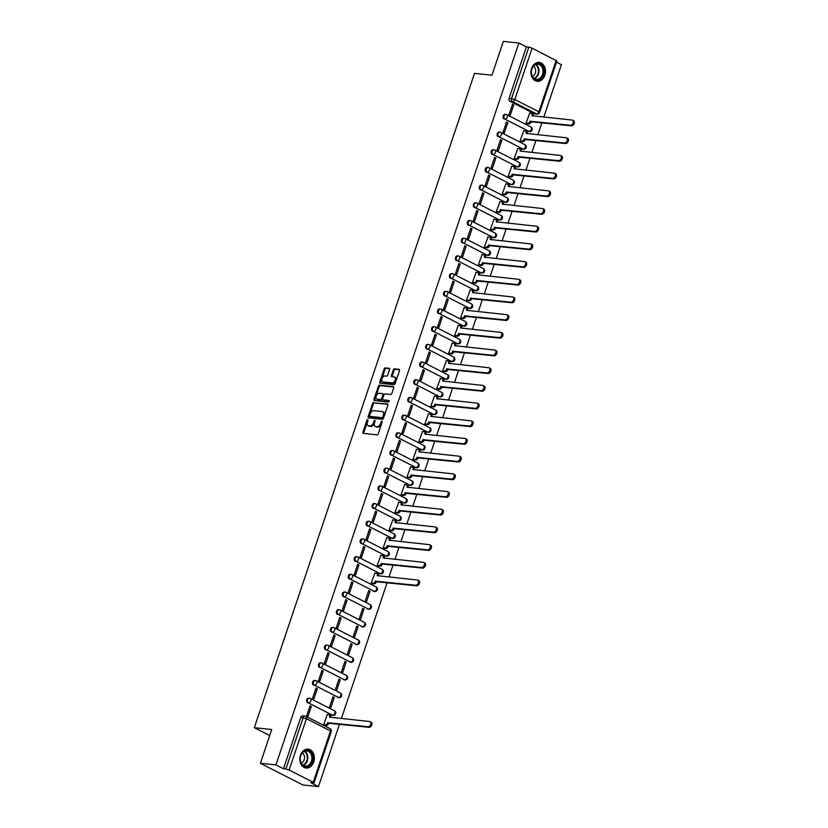 <?xml version="1.0" encoding="UTF-8"?>
<svg xmlns="http://www.w3.org/2000/svg" width="828" height="828" viewBox="0 0 828 828"><rect width="100%" height="100%" fill="white"/><g stroke="black" fill="none" stroke-linecap="round" stroke-linejoin="round"><path stroke-width="1.24" d="M367.673 419.651A0.838 0.517 -63 0 0 366.876 420.365L362.892 432.195A1.19 0.745 -63 0 0 363.285 433.386L377.092 434.835A1.19 0.745 -63 0 0 378.241 433.8L382.215 421.98A0.838 0.517 -63 0 0 381.149 421.866L380.632 423.398A3.819 2.37 -63 0 1 376.978 426.699L375.829 426.575A3.819 2.37 -63 0 1 375.291 426.42A3.819 2.37 -63 0 1 374.566 422.756L375.084 421.224A0.838 0.517 -63 0 0 374.008 421.121L373.49 422.642A3.819 2.37 -63 0 1 369.837 425.954L368.688 425.83A3.819 2.37 -63 0 1 368.149 425.675A3.819 2.37 -63 0 1 367.435 422.011L367.953 420.479A0.838 0.517 -63 0 0 367.673 419.651M367.984 420.355A0.838 0.517 -63 0 0 367.725 420.8L363.74 432.63A1.19 0.745 -63 0 0 363.699 433.437M382.257 421.845A0.838 0.517 -63 0 0 381.998 422.301L381.48 423.832L380.632 423.398M375.115 421.1A0.838 0.517 -63 0 0 374.856 421.545L374.349 423.077L373.49 422.642M528.181 131.331A2.432 1.853 96 0 0 528.699 131.476L529.558 131.569A2.432 1.853 -84 0 1 529.051 131.414L504.966 119.149A2.432 1.853 -84 0 1 503.941 116.344A2.432 1.853 -84 0 1 505.98 114.461A2.432 1.853 -84 0 1 506.498 114.616A2.432 1.511 117 0 1 506.839 114.709A2.432 1.511 117 0 1 507.295 117.048A2.432 1.511 117 0 1 504.966 119.149L529.051 131.414A2.432 1.511 -63 0 0 531.369 129.313A2.432 1.511 117 0 0 530.914 126.984A2.432 1.511 117 0 0 530.572 126.881M522.23 149.019A2.432 1.853 96 0 0 522.737 149.175L523.606 149.257A2.432 1.853 -84 0 1 523.089 149.102L499.015 136.837A2.432 1.853 -84 0 1 497.98 134.032A2.432 1.853 -84 0 1 500.029 132.149A2.432 1.853 -84 0 1 500.536 132.304A2.432 1.511 117 0 1 500.878 132.408A2.432 1.511 117 0 1 501.344 134.736A2.432 1.511 117 0 1 499.015 136.837L523.089 149.102A2.432 1.511 -63 0 0 525.418 147.001A2.432 1.511 117 0 0 524.962 144.672A2.432 1.511 117 0 0 524.621 144.569M516.279 166.707A2.432 1.853 96 0 0 516.786 166.863L517.645 166.946A2.432 1.853 -84 0 1 517.138 166.801L493.064 154.525A2.432 1.853 -84 0 1 492.029 151.721A2.432 1.853 -84 0 1 494.078 149.837A2.432 1.853 -84 0 1 494.585 149.992A2.432 1.511 117 0 1 494.927 150.096A2.432 1.511 117 0 1 495.382 152.424A2.432 1.511 117 0 1 493.064 154.525L517.138 166.801A2.432 1.511 -63 0 0 519.466 164.689A2.432 1.511 117 0 0 519.011 162.36A2.432 1.511 117 0 0 518.67 162.257M510.327 184.396A2.432 1.853 96 0 0 510.835 184.551L511.694 184.644A2.432 1.853 -84 0 1 511.186 184.489L487.102 172.224A2.432 1.853 -84 0 1 486.077 169.419A2.432 1.853 -84 0 1 488.127 167.535A2.432 1.853 -84 0 1 488.634 167.68A2.432 1.511 117 0 1 488.975 167.784A2.432 1.511 117 0 1 489.431 170.113A2.432 1.511 117 0 1 487.102 172.224L511.186 184.489A2.432 1.511 -63 0 0 513.515 182.388A2.432 1.511 117 0 0 513.049 180.049A2.432 1.511 117 0 0 512.708 179.955M504.376 202.084A2.432 1.853 96 0 0 504.883 202.239L505.742 202.332A2.432 1.853 -84 0 1 505.235 202.177L481.151 189.912A2.432 1.853 -84 0 1 480.126 187.107A2.432 1.853 -84 0 1 482.165 185.224A2.432 1.853 -84 0 1 482.683 185.379A2.432 1.511 117 0 1 483.024 185.472A2.432 1.511 117 0 1 483.48 187.801A2.432 1.511 117 0 1 481.151 189.912L505.235 202.177A2.432 1.511 -63 0 0 507.554 200.076A2.432 1.511 117 0 0 507.098 197.737A2.432 1.511 117 0 0 506.757 197.644M498.415 219.782A2.432 1.853 96 0 0 498.932 219.927L499.791 220.02A2.432 1.853 -84 0 1 499.274 219.865L475.2 207.6A2.432 1.853 -84 0 1 474.175 204.795A2.432 1.853 -84 0 1 476.214 202.912A2.432 1.853 -84 0 1 476.731 203.067A2.432 1.511 117 0 1 477.073 203.16A2.432 1.511 117 0 1 477.528 205.499A2.432 1.511 117 0 1 475.2 207.6L499.274 219.865A2.432 1.511 -63 0 0 501.602 217.764A2.432 1.511 117 0 0 501.147 215.435A2.432 1.511 117 0 0 500.805 215.332M492.463 237.47A2.432 1.853 96 0 0 492.97 237.626L493.84 237.708A2.432 1.853 -84 0 1 493.322 237.553L469.248 225.288A2.432 1.853 -84 0 1 468.213 222.484A2.432 1.853 -84 0 1 470.263 220.6A2.432 1.853 -84 0 1 470.77 220.755A2.432 1.511 117 0 1 471.111 220.859A2.432 1.511 117 0 1 471.577 223.187A2.432 1.511 117 0 1 469.248 225.288L493.322 237.553A2.432 1.511 -63 0 0 495.651 235.452A2.432 1.511 117 0 0 495.196 233.123A2.432 1.511 117 0 0 494.854 233.02M486.512 255.159A2.432 1.853 96 0 0 487.019 255.314L487.878 255.397A2.432 1.853 -84 0 1 487.371 255.252L463.297 242.977A2.432 1.853 -84 0 1 462.262 240.172A2.432 1.853 -84 0 1 464.311 238.288A2.432 1.853 -84 0 1 464.818 238.443A2.432 1.511 117 0 1 465.16 238.547A2.432 1.511 117 0 1 465.615 240.876A2.432 1.511 117 0 1 463.297 242.977L487.371 255.252A2.432 1.511 -63 0 0 489.7 253.14A2.432 1.511 117 0 0 489.244 250.812A2.432 1.511 117 0 0 488.903 250.708M480.561 272.847A2.432 1.853 96 0 0 481.068 273.002L481.927 273.095A2.432 1.853 -84 0 1 481.42 272.94L457.335 260.675A2.432 1.853 -84 0 1 456.311 257.87A2.432 1.853 -84 0 1 458.36 255.987A2.432 1.853 -84 0 1 458.867 256.131A2.432 1.511 117 0 1 459.209 256.235A2.432 1.511 117 0 1 459.664 258.564A2.432 1.511 117 0 1 457.335 260.675L481.42 272.94A2.432 1.511 -63 0 0 483.749 270.839A2.432 1.511 117 0 0 483.283 268.5A2.432 1.511 117 0 0 482.941 268.407M474.61 290.535A2.432 1.853 96 0 0 475.117 290.69L475.976 290.783A2.432 1.853 -84 0 1 475.469 290.628L451.384 278.363A2.432 1.853 -84 0 1 450.36 275.558A2.432 1.853 -84 0 1 452.399 273.675A2.432 1.853 -84 0 1 452.916 273.83A2.432 1.511 117 0 1 453.258 273.923A2.432 1.511 117 0 1 453.713 276.252A2.432 1.511 117 0 1 451.384 278.363L475.469 290.628A2.432 1.511 -63 0 0 477.787 288.527A2.432 1.511 117 0 0 477.332 286.188A2.432 1.511 117 0 0 476.99 286.095M468.648 308.233A2.432 1.853 96 0 0 469.165 308.378L470.025 308.471A2.432 1.853 -84 0 1 469.507 308.316L445.433 296.051A2.432 1.853 -84 0 1 444.408 293.247A2.432 1.853 -84 0 1 446.447 291.363A2.432 1.853 -84 0 1 446.954 291.518A2.432 1.511 117 0 1 447.296 291.611A2.432 1.511 117 0 1 447.762 293.95A2.432 1.511 117 0 1 445.433 296.051L469.507 308.316A2.432 1.511 -63 0 0 471.836 306.215A2.432 1.511 117 0 0 471.38 303.886A2.432 1.511 117 0 0 471.039 303.783M462.697 325.921A2.432 1.853 96 0 0 463.204 326.077L464.063 326.16A2.432 1.853 -84 0 1 463.556 326.015L439.482 313.74A2.432 1.853 -84 0 1 438.447 310.935A2.432 1.853 -84 0 1 440.496 309.051A2.432 1.853 -84 0 1 441.003 309.206A2.432 1.511 117 0 1 441.345 309.31A2.432 1.511 117 0 1 441.81 311.639A2.432 1.511 117 0 1 439.482 313.74L463.556 326.015A2.432 1.511 -63 0 0 465.885 323.903A2.432 1.511 117 0 0 465.429 321.574A2.432 1.511 117 0 0 465.088 321.471M456.745 343.61A2.432 1.853 96 0 0 457.253 343.765L458.112 343.848A2.432 1.853 -84 0 1 457.605 343.703L433.53 331.428A2.432 1.853 -84 0 1 432.495 328.633A2.432 1.853 -84 0 1 434.545 326.739A2.432 1.853 -84 0 1 435.052 326.894A2.432 1.511 117 0 1 435.393 326.998A2.432 1.511 117 0 1 435.849 329.327A2.432 1.511 117 0 1 433.53 331.428L457.605 343.703A2.432 1.511 -63 0 0 459.933 341.591A2.432 1.511 117 0 0 459.468 339.263A2.432 1.511 117 0 0 459.126 339.159M450.794 361.298A2.432 1.853 96 0 0 451.301 361.453L452.16 361.546A2.432 1.853 -84 0 1 451.653 361.391L427.569 349.126A2.432 1.853 -84 0 1 426.544 346.321A2.432 1.853 -84 0 1 428.594 344.438A2.432 1.853 -84 0 1 429.101 344.583A2.432 1.511 117 0 1 429.442 344.686A2.432 1.511 117 0 1 429.898 347.015A2.432 1.511 117 0 1 427.569 349.126L451.653 361.391A2.432 1.511 -63 0 0 453.982 359.29A2.432 1.511 117 0 0 453.516 356.951A2.432 1.511 117 0 0 453.175 356.858M444.833 378.986A2.432 1.853 96 0 0 445.35 379.141L446.209 379.234A2.432 1.853 -84 0 1 445.702 379.079L421.618 366.814A2.432 1.853 -84 0 1 420.593 364.009A2.432 1.853 -84 0 1 422.632 362.126A2.432 1.853 -84 0 1 423.149 362.281A2.432 1.511 117 0 1 423.491 362.374A2.432 1.511 117 0 1 423.946 364.703A2.432 1.511 117 0 1 421.618 366.814L445.702 379.079A2.432 1.511 -63 0 0 448.02 376.978A2.432 1.511 117 0 0 447.565 374.639A2.432 1.511 117 0 0 447.224 374.546M438.881 396.684A2.432 1.853 96 0 0 439.399 396.829L440.258 396.922A2.432 1.853 -84 0 1 439.74 396.767L415.666 384.502A2.432 1.853 -84 0 1 414.631 381.698A2.432 1.853 -84 0 1 416.681 379.814A2.432 1.853 -84 0 1 417.188 379.969A2.432 1.511 117 0 1 417.529 380.062A2.432 1.511 117 0 1 417.995 382.401A2.432 1.511 117 0 1 415.666 384.502L439.74 396.767A2.432 1.511 -63 0 0 442.069 394.666A2.432 1.511 117 0 0 441.614 392.337A2.432 1.511 117 0 0 441.272 392.234M432.93 414.373A2.432 1.853 96 0 0 433.437 414.528L434.296 414.611A2.432 1.853 -84 0 1 433.789 414.466L409.715 402.191A2.432 1.853 -84 0 1 408.68 399.386A2.432 1.853 -84 0 1 410.729 397.502A2.432 1.853 -84 0 1 411.237 397.657A2.432 1.511 117 0 1 411.578 397.761A2.432 1.511 117 0 1 412.044 400.09A2.432 1.511 117 0 1 409.715 402.191L433.789 414.466A2.432 1.511 -63 0 0 436.118 412.354A2.432 1.511 117 0 0 435.663 410.026A2.432 1.511 117 0 0 435.321 409.922M426.979 432.061A2.432 1.853 96 0 0 427.486 432.216L428.345 432.299A2.432 1.853 -84 0 1 427.838 432.154L403.764 419.879A2.432 1.853 -84 0 1 402.729 417.084A2.432 1.853 -84 0 1 404.778 415.19A2.432 1.853 -84 0 1 405.285 415.345A2.432 1.511 117 0 1 405.627 415.449A2.432 1.511 117 0 1 406.082 417.778A2.432 1.511 117 0 1 403.764 419.879L427.838 432.154A2.432 1.511 -63 0 0 430.167 430.042A2.432 1.511 117 0 0 429.701 427.714A2.432 1.511 117 0 0 429.359 427.61M421.028 449.749A2.432 1.853 96 0 0 421.535 449.904L422.394 449.997A2.432 1.853 -84 0 1 421.887 449.842L397.802 437.577A2.432 1.853 -84 0 1 396.778 434.772A2.432 1.853 -84 0 1 398.827 432.889A2.432 1.853 -84 0 1 399.334 433.034A2.432 1.511 117 0 1 399.676 433.137A2.432 1.511 117 0 1 400.131 435.466A2.432 1.511 117 0 1 397.802 437.577L421.887 449.842A2.432 1.511 -63 0 0 424.215 447.741A2.432 1.511 117 0 0 423.75 445.402A2.432 1.511 117 0 0 423.408 445.309M415.066 467.437A2.432 1.853 96 0 0 415.584 467.592L416.443 467.685A2.432 1.853 -84 0 1 415.935 467.53L391.851 455.265A2.432 1.853 -84 0 1 390.826 452.461A2.432 1.853 -84 0 1 392.865 450.577A2.432 1.853 -84 0 1 393.383 450.732A2.432 1.511 117 0 1 393.724 450.825A2.432 1.511 117 0 1 394.18 453.154A2.432 1.511 117 0 1 391.851 455.265L415.935 467.53A2.432 1.511 -63 0 0 418.254 465.429A2.432 1.511 117 0 0 417.798 463.09A2.432 1.511 117 0 0 417.457 462.997M409.115 485.136A2.432 1.853 96 0 0 409.632 485.28L410.491 485.374A2.432 1.853 -84 0 1 409.974 485.218L385.9 472.954A2.432 1.853 -84 0 1 384.865 470.149A2.432 1.853 -84 0 1 386.914 468.265A2.432 1.853 -84 0 1 387.421 468.42A2.432 1.511 117 0 1 387.763 468.513A2.432 1.511 117 0 1 388.228 470.853A2.432 1.511 117 0 1 385.9 472.954L409.974 485.218A2.432 1.511 -63 0 0 412.303 483.117A2.432 1.511 117 0 0 411.847 480.789A2.432 1.511 117 0 0 411.506 480.685M403.164 502.824A2.432 1.853 96 0 0 403.671 502.979L404.53 503.062A2.432 1.853 -84 0 1 404.023 502.917L379.948 490.642A2.432 1.853 -84 0 1 378.913 487.837A2.432 1.853 -84 0 1 380.963 485.953A2.432 1.853 -84 0 1 381.47 486.108A2.432 1.511 117 0 1 381.811 486.212A2.432 1.511 117 0 1 382.267 488.541A2.432 1.511 117 0 1 379.948 490.642L404.023 502.917A2.432 1.511 -63 0 0 406.351 500.805A2.432 1.511 117 0 0 405.896 498.477A2.432 1.511 117 0 0 405.554 498.373M397.212 520.512A2.432 1.853 96 0 0 397.719 520.667L398.579 520.75A2.432 1.853 -84 0 1 398.071 520.605L373.987 508.33A2.432 1.853 -84 0 1 372.962 505.535A2.432 1.853 -84 0 1 375.012 503.641A2.432 1.853 -84 0 1 375.519 503.797A2.432 1.511 117 0 1 375.86 503.9A2.432 1.511 117 0 1 376.316 506.229A2.432 1.511 117 0 1 373.987 508.33L398.071 520.605A2.432 1.511 -63 0 0 400.4 518.494A2.432 1.511 117 0 0 399.934 516.165A2.432 1.511 117 0 0 399.593 516.061M391.261 538.2A2.432 1.853 96 0 0 391.768 538.355L392.627 538.448A2.432 1.853 -84 0 1 392.12 538.293L368.036 526.028A2.432 1.853 -84 0 1 367.011 523.224A2.432 1.853 -84 0 1 369.05 521.34A2.432 1.853 -84 0 1 369.567 521.485A2.432 1.511 117 0 1 369.909 521.588A2.432 1.511 117 0 1 370.364 523.917A2.432 1.511 117 0 1 368.036 526.028L392.12 538.293A2.432 1.511 -63 0 0 394.438 536.192A2.432 1.511 117 0 0 393.983 533.853A2.432 1.511 117 0 0 393.642 533.76M385.299 555.888A2.432 1.853 96 0 0 385.817 556.043L386.676 556.137A2.432 1.853 -84 0 1 386.159 555.981L362.084 543.717A2.432 1.853 -84 0 1 361.06 540.912A2.432 1.853 -84 0 1 363.099 539.028A2.432 1.853 -84 0 1 363.616 539.183A2.432 1.511 117 0 1 363.958 539.276A2.432 1.511 117 0 1 364.413 541.605A2.432 1.511 117 0 1 362.084 543.717L386.159 555.981A2.432 1.511 -63 0 0 388.487 553.88A2.432 1.511 117 0 0 388.032 551.541A2.432 1.511 117 0 0 387.69 551.448M379.348 573.587A2.432 1.853 96 0 0 379.855 573.732L380.725 573.825A2.432 1.853 -84 0 1 380.207 573.669L356.133 561.405A2.432 1.853 -84 0 1 355.098 558.6A2.432 1.853 -84 0 1 357.147 556.716A2.432 1.853 -84 0 1 357.655 556.871A2.432 1.511 117 0 1 357.996 556.965A2.432 1.511 117 0 1 358.462 559.304A2.432 1.511 117 0 1 356.133 561.405L380.207 573.669A2.432 1.511 -63 0 0 382.536 571.568A2.432 1.511 117 0 0 382.081 569.24A2.432 1.511 117 0 0 381.739 569.136M373.397 591.275A2.432 1.853 96 0 0 373.904 591.43L374.763 591.513A2.432 1.853 -84 0 1 374.256 591.368L350.182 579.093A2.432 1.853 -84 0 1 349.147 576.288A2.432 1.853 -84 0 1 351.196 574.404A2.432 1.853 -84 0 1 351.703 574.56A2.432 1.511 117 0 1 352.045 574.663A2.432 1.511 117 0 1 352.5 576.992A2.432 1.511 117 0 1 350.182 579.093L374.256 591.368A2.432 1.511 -63 0 0 376.585 589.257A2.432 1.511 117 0 0 376.129 586.928A2.432 1.511 117 0 0 375.788 586.824M367.446 608.963A2.432 1.853 96 0 0 367.953 609.118L368.812 609.201A2.432 1.853 -84 0 1 368.305 609.056L344.22 596.781A2.432 1.853 -84 0 1 343.196 593.986A2.432 1.853 -84 0 1 345.245 592.092A2.432 1.853 -84 0 1 345.752 592.248A2.432 1.511 117 0 1 346.094 592.351A2.432 1.511 117 0 1 346.549 594.68A2.432 1.511 117 0 1 344.22 596.781L368.305 609.056A2.432 1.511 -63 0 0 370.633 606.945A2.432 1.511 117 0 0 370.168 604.616A2.432 1.511 117 0 0 369.826 604.512M361.494 626.651A2.432 1.853 96 0 0 362.002 626.806L362.861 626.899A2.432 1.853 -84 0 1 362.353 626.744L338.269 614.48A2.432 1.853 -84 0 1 337.244 611.675A2.432 1.853 -84 0 1 339.283 609.791A2.432 1.853 -84 0 1 339.801 609.936A2.432 1.511 117 0 1 340.142 610.039A2.432 1.511 117 0 1 340.598 612.368A2.432 1.511 117 0 1 338.269 614.48L362.353 626.744A2.432 1.511 -63 0 0 364.672 624.643A2.432 1.511 117 0 0 364.216 622.304A2.432 1.511 117 0 0 363.875 622.211M355.533 644.339A2.432 1.853 96 0 0 356.05 644.495L356.909 644.588A2.432 1.853 -84 0 1 356.392 644.432L332.318 632.168A2.432 1.853 -84 0 1 331.293 629.363A2.432 1.853 -84 0 1 333.332 627.479A2.432 1.853 -84 0 1 333.85 627.634A2.432 1.511 117 0 1 334.181 627.727A2.432 1.511 117 0 1 334.647 630.056A2.432 1.511 117 0 1 332.318 632.168L356.392 644.432A2.432 1.511 -63 0 0 358.721 642.331A2.432 1.511 117 0 0 358.265 639.992A2.432 1.511 117 0 0 357.924 639.899M349.582 662.038A2.432 1.853 96 0 0 350.089 662.183L350.948 662.276A2.432 1.853 -84 0 1 350.441 662.121L326.367 649.856A2.432 1.853 -84 0 1 325.332 647.051A2.432 1.853 -84 0 1 327.381 645.167A2.432 1.853 -84 0 1 327.888 645.322A2.432 1.511 117 0 1 328.23 645.416A2.432 1.511 117 0 1 328.695 647.755A2.432 1.511 117 0 1 326.367 649.856L350.441 662.121A2.432 1.511 -63 0 0 352.769 660.019A2.432 1.511 117 0 0 352.314 657.691A2.432 1.511 117 0 0 351.972 657.587M343.63 679.726A2.432 1.853 96 0 0 344.137 679.881L344.997 679.964A2.432 1.853 -84 0 1 344.489 679.819L320.415 667.544A2.432 1.853 -84 0 1 319.38 664.739A2.432 1.853 -84 0 1 321.43 662.855A2.432 1.853 -84 0 1 321.937 663.011A2.432 1.511 117 0 1 322.278 663.114A2.432 1.511 117 0 1 322.734 665.443A2.432 1.511 117 0 1 320.415 667.544L344.489 679.819A2.432 1.511 -63 0 0 346.818 677.708A2.432 1.511 117 0 0 346.352 675.379A2.432 1.511 117 0 0 346.011 675.275M337.679 697.414A2.432 1.853 96 0 0 338.186 697.569L339.045 697.652A2.432 1.853 -84 0 1 338.538 697.507L314.454 685.232A2.432 1.853 -84 0 1 313.429 682.438A2.432 1.853 -84 0 1 315.478 680.544A2.432 1.853 -84 0 1 315.986 680.699A2.432 1.511 117 0 1 316.327 680.802A2.432 1.511 117 0 1 316.782 683.131A2.432 1.511 117 0 1 314.454 685.232L338.538 697.507A2.432 1.511 -63 0 0 340.867 695.396A2.432 1.511 117 0 0 340.401 693.067A2.432 1.511 117 0 0 340.06 692.964M331.728 715.102A2.432 1.853 96 0 0 332.235 715.257L333.094 715.351A2.432 1.853 -84 0 1 332.587 715.195L308.502 702.931A2.432 1.853 -84 0 1 307.478 700.126A2.432 1.853 -84 0 1 309.517 698.242A2.432 1.853 -84 0 1 310.034 698.387A2.432 1.511 117 0 1 310.376 698.49A2.432 1.511 117 0 1 310.831 700.819A2.432 1.511 117 0 1 308.502 702.931L332.587 715.195A2.432 1.511 -63 0 0 334.905 713.094A2.432 1.511 117 0 0 334.45 710.755A2.432 1.511 117 0 0 334.108 710.662M300.471 755.219A9.491 7.245 96 0 0 306.122 768.042A9.491 7.245 96 0 0 313.74 761.988A9.491 7.245 96 0 0 308.099 749.164A9.491 7.245 96 0 0 300.471 755.219M531.586 68.476A9.491 7.245 96 0 0 537.237 81.299A9.491 7.245 96 0 0 544.855 75.245A9.491 7.245 96 0 0 539.214 62.421A9.491 7.245 96 0 0 531.586 68.476M389.595 369.485A1.19 0.745 -63 0 0 389.201 368.294L385.33 367.88A1.19 0.745 -63 0 0 384.192 368.915L379.773 382.05A1.19 0.745 -63 0 0 380.166 383.25L393.973 384.689A1.19 0.745 -63 0 0 395.111 383.654L399.531 370.52A1.19 0.745 -63 0 0 399.137 369.329L394.459 368.843A1.19 0.745 -63 0 0 393.321 369.878L391.427 375.498A1.19 0.745 -63 0 0 391.82 376.688L394.138 376.926A3.198 1.977 -63 0 1 394.594 377.061A3.198 1.977 -63 0 1 395.059 380.466A3.198 1.977 -63 0 1 392.141 382.888L383.043 381.936A3.198 1.977 -63 0 1 382.598 381.801A3.198 1.977 -63 0 1 382.122 378.396A3.198 1.977 -63 0 1 385.051 375.974L386.562 376.14A1.19 0.745 -63 0 0 387.711 375.105L389.595 369.485M289.148 770.05L313.232 782.315L313.978 782.926L310.945 782.76L318.48 786.6L302.924 784.975L260.375 763.302L271.75 729.509L254.32 727.677L474.516 73.371L491.956 75.193L503.32 41.4L518.877 43.025L275.931 764.927L283.466 768.757L285.888 769.015L303.172 717.648A2.432 1.853 -84 0 1 305.128 716.096A2.432 1.853 -84 0 1 305.635 716.241A2.432 1.511 -63 0 1 305.977 716.344A2.432 2.432 0 0 0 305.128 716.096L302.706 715.837A2.432 1.853 -84 0 0 300.75 717.39L306.443 718.673L289.148 770.05L285.888 769.015M260.375 763.302L275.931 764.927M373.676 402.501A1.19 0.745 -63 0 0 372.538 403.536L368.118 416.67A1.19 0.745 -63 0 0 368.512 417.861L382.319 419.31A1.19 0.745 -63 0 0 383.467 418.275L387.887 405.14A1.19 0.745 -63 0 0 387.494 403.95L374.535 402.936A1.19 0.745 -63 0 0 373.387 403.971L368.967 417.105A1.19 0.745 -63 0 0 368.926 417.902M373.945 399.365L378.365 386.231A1.19 0.745 -63 0 1 379.503 385.196L393.321 386.635A1.19 0.745 -63 0 1 393.714 387.835L391.82 393.455A1.19 0.745 -63 0 1 390.671 394.49L385.072 393.9A1.19 0.745 -63 0 0 383.933 394.935L382.681 398.661A1.19 0.745 -63 0 0 383.074 399.852L388.901 400.462A0.838 0.517 -63 0 1 388.373 402.025L374.339 400.555A1.19 0.745 -63 0 1 373.945 399.365L374.794 399.789L379.214 386.655L378.365 386.231M534.143 113.633L536.565 113.891A2.432 1.853 -84 0 0 537.072 114.047L534.65 113.788A2.432 1.853 -84 0 1 534.143 113.633L510.058 101.368L512.48 101.627A2.432 1.853 -84 0 1 511.549 98.491L528.833 47.113L532.093 48.148L556.923 61.034L539.628 112.401L538.893 111.79L556.178 60.413M318.48 786.6L339.47 724.221M341.374 718.569L387.1 582.695M388.994 577.044L393.052 565.006M394.956 559.355L399.003 547.318M400.907 541.667L404.954 529.63M406.858 523.979L410.916 511.932M412.81 506.291L416.867 494.244M418.761 488.592L422.818 476.555M424.723 470.904L428.769 458.867M430.674 453.216L434.721 441.179M436.625 435.528L440.682 423.481M442.576 417.84L446.634 405.792M448.528 400.141L452.585 388.104M454.489 382.453L458.536 370.416M460.44 364.765L464.487 352.728M466.392 347.077L470.449 335.029M472.343 329.389L476.4 317.341M478.305 311.69L482.351 299.653M484.256 294.002L488.303 281.965M490.207 276.314L494.254 264.277M496.158 258.626L500.215 246.578M502.11 240.938L506.167 228.89M508.071 223.239L512.118 211.202M514.022 205.551L518.069 193.514M519.974 187.863L524.031 175.826M525.925 170.175L529.982 158.127M531.876 152.487L535.933 140.439M537.838 134.788L541.885 122.751M543.789 117.1L561.425 64.698L556.519 62.203M518.877 43.025L526.411 46.865L528.833 47.113M327.288 714.574L323.624 724.666L324.928 725.225M311.318 706.439L310.045 705.787L306.608 715.992L307.881 716.644L311.318 706.439L309.869 706.284M317.269 688.741L315.996 688.099L312.56 698.304L313.833 698.946L317.269 688.741L315.83 688.596M334.284 697.414L333.011 696.762L329.575 706.967L330.848 707.619L334.284 697.414L332.846 697.259M323.22 671.053L321.947 670.401L318.511 680.606L319.794 681.258L323.22 671.053L321.781 670.908M340.236 679.726L338.962 679.074L335.526 689.279L336.81 689.931L340.236 679.726L338.797 679.571M329.182 653.364L327.898 652.712L324.462 662.917L325.746 663.57L329.182 653.364L327.733 653.209M346.197 662.038L344.914 661.386L341.488 671.591L342.761 672.243L346.197 662.038L344.748 661.882M335.133 635.676L333.85 635.024L330.424 645.229L331.697 645.881L335.133 635.676L333.684 635.521M352.148 644.339L350.875 643.698L347.439 653.903L348.712 654.555L352.148 644.339L350.699 644.194M341.084 617.988L339.811 617.336L336.375 627.541L337.648 628.193L341.084 617.988L339.635 617.833M358.1 626.651L356.827 625.999L353.39 636.215L354.663 636.856L358.1 626.651L356.661 626.506M347.036 600.29L345.762 599.648L342.326 609.853L343.599 610.495L347.036 600.29L345.597 600.145M364.051 608.963L362.778 608.311L359.342 618.516L360.615 619.168L364.051 608.963L362.612 608.808M352.987 582.601L351.714 581.949L348.277 592.155L349.561 592.807L352.987 582.601L351.548 582.457M370.012 591.275L368.729 590.623L365.293 600.828L366.576 601.48L370.012 591.275L368.563 591.12M358.948 564.913L357.665 564.261L354.229 574.466L355.512 575.118L358.948 564.913L357.499 564.758M374.918 573.048L371.254 583.14L372.559 583.699M364.9 547.225L363.627 546.573L360.19 556.778L361.463 557.43L364.9 547.225L363.451 547.07M380.87 555.36L377.206 565.452L378.51 566.01M370.851 529.537L369.578 528.885L366.142 539.09L367.415 539.742L370.851 529.537L369.412 529.382M386.821 537.672L383.157 547.753L384.461 548.322M376.802 511.839L375.529 511.197L372.093 521.402L373.366 522.044L376.802 511.839L375.363 511.694M392.772 519.984L389.108 530.065L390.412 530.624M382.753 494.15L381.48 493.498L378.044 503.703L379.327 504.355L382.753 494.15L381.315 494.005M398.734 502.285L395.059 512.377L396.374 512.936M388.715 476.462L387.432 475.81L384.006 486.015L385.279 486.667L388.715 476.462L387.266 476.307M404.685 484.597L401.021 494.689L402.325 495.247M394.666 458.774L393.393 458.122L389.957 468.327L391.23 468.979L394.666 458.774L393.217 458.619M410.636 466.909L406.972 477L408.276 477.559M400.617 441.086L399.344 440.434L395.908 450.639L397.181 451.291L400.617 441.086L399.179 440.931M416.587 449.221L412.924 459.302L414.228 459.871M406.569 423.387L405.296 422.746L401.859 432.951L403.132 433.593L406.569 423.387L405.13 423.243M422.539 431.533L418.875 441.614L420.189 442.173M412.53 405.699L411.247 405.047L407.811 415.252L409.094 415.904L412.53 405.699L411.081 405.554M428.5 413.834L424.826 423.926L426.141 424.485M418.482 388.011L417.198 387.359L413.772 397.564L415.045 398.216L418.482 388.011L417.033 387.856M434.452 396.146L430.788 406.237L432.092 406.796M424.433 370.323L423.16 369.671L419.724 379.876L420.997 380.528L424.433 370.323L422.984 370.168M440.403 378.458L436.739 388.549L438.043 389.108M430.384 352.635L429.111 351.983L425.675 362.188L426.948 362.84L430.384 352.635L428.945 352.48M446.354 360.77L442.69 370.851L443.994 371.42M436.335 334.936L435.062 334.295L431.626 344.5L432.909 345.141L436.335 334.936L434.897 334.791M452.305 343.082L448.641 353.163L449.956 353.722M442.297 317.248L441.013 316.596L437.577 326.801L438.861 327.453L442.297 317.248L440.848 317.103M458.267 325.383L454.603 335.475L455.907 336.033M448.248 299.56L446.965 298.908L443.539 309.113L444.812 309.765L448.248 299.56L446.799 299.405M464.218 307.695L460.554 317.786L461.858 318.345M454.199 281.872L452.926 281.22L449.49 291.425L450.763 292.077L454.199 281.872L452.75 281.717M470.169 290.007L466.506 300.098L467.81 300.657M460.151 264.184L458.878 263.532L455.441 273.737L456.714 274.389L460.151 264.184L458.712 264.028M476.121 272.319L472.457 282.4L473.761 282.969M466.102 246.485L464.829 245.844L461.393 256.049L462.676 256.69L466.102 246.485L464.663 246.34M482.072 254.631L478.408 264.712L479.722 265.27M472.063 228.797L470.78 228.145L467.344 238.35L468.627 239.002L472.063 228.797L470.614 228.652M488.034 236.932L484.37 247.023L485.674 247.582M478.015 211.109L476.742 210.457L473.305 220.662L474.579 221.314L478.015 211.109L476.566 210.954M493.985 219.244L490.321 229.335L491.625 229.894M483.966 193.421L482.693 192.769L479.257 202.974L480.53 203.626L483.966 193.421L482.527 193.266M499.936 201.556L496.272 211.647L497.576 212.206M489.917 175.733L488.644 175.081L485.208 185.286L486.481 185.938L489.917 175.733L488.479 175.577M505.887 183.868L502.223 193.949L503.527 194.518M495.868 158.034L494.595 157.392L491.159 167.598L492.443 168.239L495.868 158.034L494.43 157.889M511.839 166.18L508.175 176.261L509.489 176.819M501.83 140.346L500.547 139.694L497.121 149.899L498.394 150.551L501.83 140.346L500.381 140.201M517.8 148.481L514.136 158.572L515.44 159.131M507.781 122.658L506.508 122.006L503.072 132.211L504.345 132.863L507.781 122.658L506.332 122.503M523.751 130.793L520.087 140.884L521.392 141.443M513.733 104.97L512.46 104.318L509.023 114.523L510.296 115.175L513.733 104.97L512.294 104.814M529.703 113.105L526.039 123.196L527.343 123.755M254.32 727.677L269.721 735.533M529.558 131.569A2.432 2.432 0 0 0 530.914 126.984L506.839 114.709A2.432 2.432 0 0 0 505.98 114.461L505.121 114.367A2.432 1.853 96 0 0 503.082 116.251A2.432 1.853 96 0 0 504.107 119.056M523.606 149.257A2.432 2.432 0 0 0 524.962 144.672L500.878 132.408A2.432 2.432 0 0 0 500.029 132.149L499.17 132.066A2.432 1.853 96 0 0 497.121 133.95A2.432 1.853 96 0 0 498.156 136.744M517.645 166.946A2.432 2.432 0 0 0 519.011 162.36L494.927 150.096A2.432 2.432 0 0 0 494.078 149.837L493.219 149.754A2.432 1.853 96 0 0 491.17 151.638A2.432 1.853 96 0 0 492.205 154.443M511.694 184.644A2.432 2.432 0 0 0 513.049 180.049L488.975 167.784A2.432 2.432 0 0 0 488.127 167.535L487.268 167.442A2.432 1.853 96 0 0 485.218 169.326A2.432 1.853 96 0 0 486.243 172.131M505.742 202.332A2.432 2.432 0 0 0 507.098 197.737L483.024 185.472A2.432 2.432 0 0 0 482.165 185.224L481.306 185.13A2.432 1.853 96 0 0 479.267 187.014A2.432 1.853 96 0 0 480.292 189.819M499.791 220.02A2.432 2.432 0 0 0 501.147 215.435L477.073 203.16A2.432 2.432 0 0 0 476.214 202.912L475.355 202.819A2.432 1.853 96 0 0 473.305 204.702A2.432 1.853 96 0 0 474.34 207.507M493.84 237.708A2.432 2.432 0 0 0 495.196 233.123L471.111 220.859A2.432 2.432 0 0 0 470.263 220.6L469.404 220.517A2.432 1.853 96 0 0 467.354 222.401A2.432 1.853 96 0 0 468.389 225.195M487.878 255.397A2.432 2.432 0 0 0 489.244 250.812L465.16 238.547A2.432 2.432 0 0 0 464.311 238.288L463.452 238.205A2.432 1.853 96 0 0 461.403 240.089A2.432 1.853 96 0 0 462.438 242.894M481.927 273.095A2.432 2.432 0 0 0 483.283 268.5L459.209 256.235A2.432 2.432 0 0 0 458.36 255.987L457.501 255.893A2.432 1.853 96 0 0 455.452 257.777A2.432 1.853 96 0 0 456.476 260.582M475.976 290.783A2.432 2.432 0 0 0 477.332 286.188L453.258 273.923A2.432 2.432 0 0 0 452.399 273.675L451.539 273.582A2.432 1.853 96 0 0 449.5 275.465A2.432 1.853 96 0 0 450.525 278.27M470.025 308.471A2.432 2.432 0 0 0 471.38 303.886L447.296 291.611A2.432 2.432 0 0 0 446.447 291.363L445.588 291.27A2.432 1.853 96 0 0 443.539 293.153A2.432 1.853 96 0 0 444.574 295.958M464.063 326.16A2.432 2.432 0 0 0 465.429 321.574L441.345 309.31A2.432 2.432 0 0 0 440.496 309.051L439.637 308.968A2.432 1.853 96 0 0 437.588 310.852A2.432 1.853 96 0 0 438.623 313.646M458.112 343.848A2.432 2.432 0 0 0 459.468 339.263L435.393 326.998A2.432 2.432 0 0 0 434.545 326.739L433.686 326.656A2.432 1.853 96 0 0 431.636 328.54A2.432 1.853 96 0 0 432.661 331.345M452.16 361.546A2.432 2.432 0 0 0 453.516 356.951L429.442 344.686A2.432 2.432 0 0 0 428.594 344.438L427.734 344.344A2.432 1.853 96 0 0 425.685 346.228A2.432 1.853 96 0 0 426.71 349.033M446.209 379.234A2.432 2.432 0 0 0 447.565 374.639L423.491 362.374A2.432 2.432 0 0 0 422.632 362.126L421.773 362.033A2.432 1.853 96 0 0 419.734 363.916A2.432 1.853 96 0 0 420.759 366.721M440.258 396.922A2.432 2.432 0 0 0 441.614 392.337L417.529 380.062A2.432 2.432 0 0 0 416.681 379.814L415.822 379.721A2.432 1.853 96 0 0 413.772 381.604A2.432 1.853 96 0 0 414.807 384.409M434.296 414.611A2.432 2.432 0 0 0 435.663 410.026L411.578 397.761A2.432 2.432 0 0 0 410.729 397.502L409.87 397.419A2.432 1.853 96 0 0 407.821 399.303A2.432 1.853 96 0 0 408.856 402.097M428.345 432.299A2.432 2.432 0 0 0 429.701 427.714L405.627 415.449A2.432 2.432 0 0 0 404.778 415.19L403.919 415.107A2.432 1.853 96 0 0 401.87 416.991A2.432 1.853 96 0 0 402.894 419.796M422.394 449.997A2.432 2.432 0 0 0 423.75 445.402L399.676 433.137A2.432 2.432 0 0 0 398.827 432.889L397.957 432.796A2.432 1.853 96 0 0 395.919 434.679A2.432 1.853 96 0 0 396.943 437.484M416.443 467.685A2.432 2.432 0 0 0 417.798 463.09L393.724 450.825A2.432 2.432 0 0 0 392.865 450.577L392.006 450.484A2.432 1.853 96 0 0 389.967 452.367A2.432 1.853 96 0 0 390.992 455.172M410.491 485.374A2.432 2.432 0 0 0 411.847 480.789L387.763 468.513A2.432 2.432 0 0 0 386.914 468.265L386.055 468.172A2.432 1.853 96 0 0 384.006 470.056A2.432 1.853 96 0 0 385.041 472.86M404.53 503.062A2.432 2.432 0 0 0 405.896 498.477L381.811 486.212A2.432 2.432 0 0 0 380.963 485.953L380.104 485.87A2.432 1.853 96 0 0 378.054 487.754A2.432 1.853 96 0 0 379.089 490.549M398.579 520.75A2.432 2.432 0 0 0 399.934 516.165L375.86 503.9A2.432 2.432 0 0 0 375.012 503.641L374.152 503.559A2.432 1.853 96 0 0 372.103 505.442A2.432 1.853 96 0 0 373.128 508.247M392.627 538.448A2.432 2.432 0 0 0 393.983 533.853L369.909 521.588A2.432 2.432 0 0 0 369.05 521.34L368.191 521.247A2.432 1.853 96 0 0 366.152 523.13A2.432 1.853 96 0 0 367.177 525.935M386.676 556.137A2.432 2.432 0 0 0 388.032 551.541L363.958 539.276A2.432 2.432 0 0 0 363.099 539.028L362.24 538.935A2.432 1.853 96 0 0 360.19 540.819A2.432 1.853 96 0 0 361.225 543.623M380.725 573.825A2.432 2.432 0 0 0 382.081 569.24L357.996 556.965A2.432 2.432 0 0 0 357.147 556.716L356.288 556.623A2.432 1.853 96 0 0 354.239 558.507A2.432 1.853 96 0 0 355.274 561.312M374.763 591.513A2.432 2.432 0 0 0 376.129 586.928L352.045 574.663A2.432 2.432 0 0 0 351.196 574.404L350.337 574.321A2.432 1.853 96 0 0 348.288 576.205A2.432 1.853 96 0 0 349.323 579M368.812 609.201A2.432 2.432 0 0 0 370.168 604.616L346.094 592.351A2.432 2.432 0 0 0 345.245 592.092L344.386 592.01A2.432 1.853 96 0 0 342.337 593.893A2.432 1.853 96 0 0 343.361 596.698M362.861 626.899A2.432 2.432 0 0 0 364.216 622.304L340.142 610.039A2.432 2.432 0 0 0 339.283 609.791L338.424 609.698A2.432 1.853 96 0 0 336.385 611.581A2.432 1.853 96 0 0 337.41 614.386M356.909 644.588A2.432 2.432 0 0 0 358.265 639.992L334.181 627.727A2.432 2.432 0 0 0 333.332 627.479L332.473 627.386A2.432 1.853 96 0 0 330.424 629.27A2.432 1.853 96 0 0 331.459 632.074M350.948 662.276A2.432 2.432 0 0 0 352.314 657.691L328.23 645.416A2.432 2.432 0 0 0 327.381 645.167L326.522 645.074A2.432 1.853 96 0 0 324.472 646.958A2.432 1.853 96 0 0 325.507 649.763M344.997 679.964A2.432 2.432 0 0 0 346.352 675.379L322.278 663.114A2.432 2.432 0 0 0 321.43 662.855L320.571 662.773A2.432 1.853 96 0 0 318.521 664.656A2.432 1.853 96 0 0 319.556 667.461M339.045 697.652A2.432 2.432 0 0 0 340.401 693.067L316.327 680.802A2.432 2.432 0 0 0 315.478 680.544L314.619 680.461A2.432 1.853 96 0 0 312.57 682.344A2.432 1.853 96 0 0 313.595 685.149M333.094 715.351A2.432 2.432 0 0 0 334.45 710.755L310.376 698.49A2.432 2.432 0 0 0 309.517 698.242L308.658 698.149A2.432 1.853 96 0 0 306.619 700.033A2.432 1.853 96 0 0 307.643 702.837M526.411 46.865L509.127 98.232A2.432 1.853 96 0 0 510.058 101.368M283.466 768.757L300.75 717.39M368.149 425.675L369.009 426.109A3.819 2.37 -63 0 0 369.536 426.265L368.688 425.83M374.349 423.077A3.819 2.37 -63 0 1 370.696 426.389L369.536 426.265M375.291 426.42L376.14 426.855A3.819 2.37 -63 0 0 376.678 427.01L375.829 426.575M381.48 423.832A3.819 2.37 -63 0 1 377.827 427.134L376.678 427.01M387.928 404.333L374.535 402.936M369.609 415.552A0.838 0.517 -63 0 0 369.878 416.391L382.008 417.664A0.838 0.517 -63 0 0 382.805 416.939L383.343 415.325A3.819 2.37 -63 0 0 382.629 411.661A3.819 2.37 -63 0 0 382.091 411.506L373.801 410.636A3.819 2.37 -63 0 0 370.147 413.948L369.609 415.552M370.52 416.722A0.838 0.517 -63 0 0 370.727 416.826L369.878 416.391M382.629 411.661L383.478 412.096A3.819 2.37 -63 0 1 384.192 415.759L383.654 417.374A0.838 0.517 -63 0 1 382.857 418.099L370.727 416.826M393.755 387.028L380.352 385.631A1.19 0.745 -63 0 0 379.214 386.655M383.612 400.131A1.19 0.745 -63 0 0 383.923 400.286L389.232 400.845M379.265 393.29A3.198 1.977 -63 0 0 376.336 395.712A3.198 1.977 -63 0 0 376.812 399.117A3.198 1.977 -63 0 0 377.257 399.251L380.466 399.582A1.19 0.745 -63 0 0 381.604 398.547L382.857 394.821A1.19 0.745 -63 0 0 382.464 393.631L379.265 393.29M376.812 399.117L377.661 399.551A3.198 1.977 -63 0 0 378.106 399.676L377.257 399.251M382.774 393.786L383.312 394.056A1.19 0.745 -63 0 1 383.706 395.256L382.453 398.982A1.19 0.745 -63 0 1 381.315 400.017L378.106 399.676M374.794 399.789A1.19 0.745 -63 0 0 374.753 400.597M382.598 381.801L383.447 382.236A3.198 1.977 -63 0 0 383.892 382.37L383.043 381.936M394.594 377.061L395.442 377.496A3.198 1.977 -63 0 1 395.908 380.901A3.198 1.977 -63 0 1 392.989 383.323L383.892 382.37M399.572 369.723L395.308 369.278A1.19 0.745 -63 0 0 394.169 370.302L392.275 375.933A1.19 0.745 -63 0 0 392.234 376.73M389.636 368.677L386.179 368.315A1.19 0.745 -63 0 0 385.041 369.35L380.621 382.484A1.19 0.745 -63 0 0 380.58 383.292M323.634 724.635L325.373 724.821A2.432 1.511 -63 0 0 327.691 722.709L368.005 726.756A2.794 1.739 -63 0 0 370.571 724.635A2.794 1.739 -63 0 0 370.157 721.654A2.794 1.739 -63 0 0 369.764 721.54L329.565 717.162A2.432 1.511 -63 0 0 329.109 714.823A2.432 1.511 -63 0 0 328.768 714.73L327.029 714.543M329.875 715.288A2.432 1.511 117 0 1 330.217 715.392A2.432 1.511 117 0 1 330.745 717.462M370.872 722.099A2.794 1.739 117 0 1 371.265 722.223A2.794 1.739 117 0 1 371.679 725.204A2.794 1.739 117 0 1 369.112 727.315L328.799 723.279A2.432 1.511 117 0 1 326.47 725.38L325.373 724.821M324.669 725.193L326.47 725.38M328.861 723.113L327.753 722.544M301.382 763.706A8.218 6.272 -84 0 1 302.8 752.176A8.218 6.272 -84 0 1 311.587 753.376A8.218 6.272 -84 0 1 310.169 764.896A8.218 6.272 -84 0 1 301.382 763.706M310.81 753.718A7.607 5.806 96 0 0 306.877 750.934A7.607 5.806 96 0 0 301.092 754.96A7.607 5.806 96 0 0 301.371 763.281A7.607 5.806 96 0 0 305.304 766.055A7.607 5.806 96 0 0 311.09 762.029A7.607 5.806 96 0 0 310.81 753.718M301.268 763.105A5.413 4.13 96 0 0 303.752 754.494A5.413 4.13 96 0 0 302.324 752.994M305.284 767.887A9.429 7.204 96 0 0 305.501 767.918A9.429 7.204 96 0 0 312.673 762.919A9.429 7.204 96 0 0 312.342 752.611A9.429 7.204 96 0 0 307.467 749.154A9.429 7.204 96 0 0 307.25 749.143M532.497 76.963A8.218 6.272 -84 0 1 533.915 65.433A8.218 6.272 -84 0 1 542.702 66.623A8.218 6.272 -84 0 1 541.284 78.153A8.218 6.272 -84 0 1 532.497 76.963M541.926 66.965A7.607 5.806 96 0 0 537.993 64.191A7.607 5.806 96 0 0 532.207 68.217A7.607 5.806 96 0 0 532.476 76.538A7.607 5.806 96 0 0 536.409 79.312A7.607 5.806 96 0 0 542.205 75.286A7.607 5.806 96 0 0 541.926 66.965M532.383 76.362A5.413 4.13 96 0 0 534.867 67.751A5.413 4.13 96 0 0 533.439 66.25M536.399 81.144A9.429 7.204 96 0 0 536.616 81.175A9.429 7.204 96 0 0 543.789 76.176A9.429 7.204 96 0 0 543.458 65.867A9.429 7.204 96 0 0 538.583 62.41A9.429 7.204 96 0 0 538.355 62.4M371.254 583.119L372.993 583.295A2.432 1.511 -63 0 0 375.322 581.194L415.635 585.23A2.794 1.739 -63 0 0 418.192 583.119A2.794 1.739 -63 0 0 417.788 580.128A2.794 1.739 -63 0 0 417.395 580.014L377.195 575.636A2.432 1.511 -63 0 0 376.73 573.307A2.432 1.511 -63 0 0 376.388 573.204L374.66 573.028M377.496 573.773A2.432 1.511 117 0 1 377.837 573.866A2.432 1.511 117 0 1 378.375 575.936M418.492 580.583A2.794 1.739 117 0 1 418.885 580.697A2.794 1.739 117 0 1 419.299 583.678A2.794 1.739 117 0 1 416.743 585.8L376.429 581.753A2.432 1.511 117 0 1 374.101 583.864L372.993 583.295M372.3 583.668L374.101 583.864M376.481 581.587L375.384 581.018M377.216 565.42L378.945 565.607A2.432 1.511 -63 0 0 381.273 563.506L421.587 567.542A2.794 1.739 -63 0 0 424.153 565.431A2.794 1.739 -63 0 0 423.739 562.44A2.794 1.739 -63 0 0 423.346 562.326L383.147 557.948A2.432 1.511 -63 0 0 382.691 555.619A2.432 1.511 -63 0 0 382.35 555.516L380.611 555.329M383.447 556.074A2.432 1.511 117 0 1 383.788 556.178A2.432 1.511 117 0 1 384.327 558.248M424.453 562.895A2.794 1.739 117 0 1 424.847 563.009A2.794 1.739 117 0 1 425.261 565.99A2.794 1.739 117 0 1 422.694 568.111L382.381 564.065A2.432 1.511 117 0 1 380.052 566.166L378.945 565.607M378.251 565.979L380.052 566.166M382.443 563.899L381.335 563.33M383.167 547.732L384.906 547.919A2.432 1.511 -63 0 0 387.225 545.807L427.538 549.854A2.794 1.739 -63 0 0 430.105 547.732A2.794 1.739 -63 0 0 429.691 544.752A2.794 1.739 -63 0 0 429.297 544.638L389.098 540.26A2.432 1.511 -63 0 0 388.642 537.921A2.432 1.511 -63 0 0 388.301 537.827L386.562 537.641M389.408 538.386A2.432 1.511 117 0 1 389.75 538.49A2.432 1.511 117 0 1 390.288 540.56M430.405 545.197A2.794 1.739 117 0 1 430.798 545.321A2.794 1.739 117 0 1 431.212 548.302A2.794 1.739 117 0 1 428.645 550.413L388.332 546.376A2.432 1.511 117 0 1 386.014 548.478L384.906 547.919M384.202 548.291L386.014 548.478M388.394 546.201L387.287 545.642M389.119 530.044L390.857 530.23A2.432 1.511 -63 0 0 393.186 528.119L433.499 532.166A2.794 1.739 -63 0 0 436.056 530.044A2.794 1.739 -63 0 0 435.642 527.063A2.794 1.739 -63 0 0 435.249 526.95L395.049 522.561A2.432 1.511 -63 0 0 394.594 520.232A2.432 1.511 -63 0 0 394.252 520.129L392.513 519.953M395.36 520.698A2.432 1.511 117 0 1 395.701 520.802A2.432 1.511 117 0 1 396.239 522.861M436.356 527.508A2.794 1.739 117 0 1 436.749 527.622A2.794 1.739 117 0 1 437.163 530.613A2.794 1.739 117 0 1 434.607 532.725L394.294 528.688A2.432 1.511 117 0 1 391.965 530.789L390.857 530.23M390.154 530.603L391.965 530.789M394.345 528.512L393.238 527.953M395.07 512.356L396.809 512.532A2.432 1.511 -63 0 0 399.137 510.431L439.451 514.478A2.794 1.739 -63 0 0 442.007 512.356A2.794 1.739 -63 0 0 441.593 509.375A2.794 1.739 -63 0 0 441.2 509.261L401.011 504.873A2.432 1.511 -63 0 0 400.545 502.544A2.432 1.511 -63 0 0 400.203 502.441L398.465 502.265M401.311 503.01A2.432 1.511 117 0 1 401.652 503.103A2.432 1.511 117 0 1 402.191 505.173M442.307 509.82A2.794 1.739 117 0 1 442.701 509.934A2.794 1.739 117 0 1 443.115 512.925A2.794 1.739 117 0 1 440.558 515.037L400.245 511A2.432 1.511 117 0 1 397.916 513.101L396.809 512.532M396.115 512.915L397.916 513.101M400.297 510.824L399.189 510.265M401.021 494.668L402.76 494.844A2.432 1.511 -63 0 0 405.089 492.743L445.402 496.779A2.794 1.739 -63 0 0 447.958 494.668A2.794 1.739 -63 0 0 447.555 491.677A2.794 1.739 -63 0 0 447.161 491.563L406.962 487.185A2.432 1.511 -63 0 0 406.496 484.856A2.432 1.511 -63 0 0 406.155 484.753L404.426 484.577M407.262 485.322A2.432 1.511 117 0 1 407.604 485.415A2.432 1.511 117 0 1 408.142 487.485M448.269 492.132A2.794 1.739 117 0 1 448.652 492.246A2.794 1.739 117 0 1 449.066 495.227A2.794 1.739 117 0 1 446.509 497.349L406.196 493.302A2.432 1.511 117 0 1 403.867 495.413L402.76 494.844M402.066 495.216L403.867 495.413M406.248 493.136L405.151 492.567M406.983 476.969L408.721 477.156A2.432 1.511 -63 0 0 411.04 475.055L451.353 479.091A2.794 1.739 -63 0 0 453.92 476.98A2.794 1.739 -63 0 0 453.506 473.989A2.794 1.739 -63 0 0 453.113 473.875L412.913 469.497A2.432 1.511 -63 0 0 412.458 467.168A2.432 1.511 -63 0 0 412.116 467.064L410.377 466.878M413.224 467.623A2.432 1.511 117 0 1 413.565 467.727A2.432 1.511 117 0 1 414.093 469.797M454.22 474.444A2.794 1.739 117 0 1 454.613 474.558A2.794 1.739 117 0 1 455.027 477.539A2.794 1.739 117 0 1 452.461 479.66L412.147 475.614A2.432 1.511 117 0 1 409.819 477.715L408.721 477.156M408.018 477.528L409.819 477.715M412.209 475.448L411.102 474.879M412.934 459.281L414.673 459.468A2.432 1.511 -63 0 0 417.001 457.356L457.304 461.403A2.794 1.739 -63 0 0 459.871 459.281A2.794 1.739 -63 0 0 459.457 456.3A2.794 1.739 -63 0 0 459.064 456.187L418.864 451.809A2.432 1.511 -63 0 0 418.409 449.469A2.432 1.511 -63 0 0 418.068 449.376L416.329 449.19M419.175 449.935A2.432 1.511 117 0 1 419.517 450.039A2.432 1.511 117 0 1 420.055 452.109M460.171 456.745A2.794 1.739 117 0 1 460.565 456.87A2.794 1.739 117 0 1 460.979 459.85A2.794 1.739 117 0 1 458.412 461.962L418.099 457.925A2.432 1.511 117 0 1 415.78 460.026L414.673 459.468M413.969 459.84L415.78 460.026M418.161 457.749L417.053 457.191M418.885 441.593L420.624 441.779A2.432 1.511 -63 0 0 422.953 439.668L463.266 443.715A2.794 1.739 -63 0 0 465.822 441.593A2.794 1.739 -63 0 0 465.408 438.612A2.794 1.739 -63 0 0 465.015 438.498L424.816 434.11A2.432 1.511 -63 0 0 424.36 431.781A2.432 1.511 -63 0 0 424.019 431.678L422.28 431.502M425.126 432.247A2.432 1.511 117 0 1 425.468 432.351A2.432 1.511 117 0 1 426.006 434.41M466.123 439.057A2.794 1.739 117 0 1 466.516 439.171A2.794 1.739 117 0 1 466.93 442.162A2.794 1.739 117 0 1 464.373 444.274L424.06 440.237A2.432 1.511 117 0 1 421.731 442.338L420.624 441.779M419.92 442.152L421.731 442.338M424.112 440.061L423.004 439.502M424.836 423.905L426.575 424.081A2.432 1.511 -63 0 0 428.904 421.98L469.217 426.027A2.794 1.739 -63 0 0 471.774 423.905A2.794 1.739 -63 0 0 471.36 420.924A2.794 1.739 -63 0 0 470.977 420.81L430.777 416.422A2.432 1.511 -63 0 0 430.312 414.093A2.432 1.511 -63 0 0 429.97 413.99L428.231 413.814M431.077 414.559A2.432 1.511 117 0 1 431.419 414.652A2.432 1.511 117 0 1 431.957 416.722M472.074 421.369A2.794 1.739 117 0 1 472.467 421.483A2.794 1.739 117 0 1 472.881 424.464A2.794 1.739 117 0 1 470.325 426.586L430.011 422.549A2.432 1.511 117 0 1 427.683 424.65L426.575 424.081M425.882 424.464L427.683 424.65M430.063 422.373L428.956 421.814M430.788 406.217L432.526 406.393A2.432 1.511 -63 0 0 434.855 404.292L475.168 408.328A2.794 1.739 -63 0 0 477.735 406.217A2.794 1.739 -63 0 0 477.321 403.226A2.794 1.739 -63 0 0 476.928 403.112L436.729 398.734A2.432 1.511 -63 0 0 436.273 396.405A2.432 1.511 -63 0 0 435.932 396.301L434.193 396.126M437.029 396.871A2.432 1.511 117 0 1 437.37 396.964A2.432 1.511 117 0 1 437.909 399.034M478.035 403.681A2.794 1.739 117 0 1 478.429 403.795A2.794 1.739 117 0 1 478.832 406.776A2.794 1.739 117 0 1 476.276 408.897L435.963 404.851A2.432 1.511 117 0 1 433.634 406.962L432.526 406.393M431.833 406.765L433.634 406.962M436.025 404.685L434.917 404.116M436.749 388.518L438.488 388.705A2.432 1.511 -63 0 0 440.806 386.604L481.12 390.64A2.794 1.739 -63 0 0 483.687 388.529A2.794 1.739 -63 0 0 483.273 385.537A2.794 1.739 -63 0 0 482.879 385.424L442.68 381.046A2.432 1.511 -63 0 0 442.224 378.717A2.432 1.511 -63 0 0 441.883 378.613L440.144 378.427M442.99 379.172A2.432 1.511 117 0 1 443.332 379.276A2.432 1.511 117 0 1 443.86 381.346M483.987 385.993A2.794 1.739 117 0 1 484.38 386.107A2.794 1.739 117 0 1 484.794 389.088A2.794 1.739 117 0 1 482.227 391.209L441.914 387.162A2.432 1.511 117 0 1 439.585 389.264L438.488 388.705M437.784 389.077L439.585 389.264M441.976 386.997L440.869 386.428M442.701 370.83L444.439 371.016A2.432 1.511 -63 0 0 446.768 368.905L487.081 372.952A2.794 1.739 -63 0 0 489.638 370.83A2.794 1.739 -63 0 0 489.224 367.849A2.794 1.739 -63 0 0 488.83 367.736L448.631 363.357A2.432 1.511 -63 0 0 448.176 361.018A2.432 1.511 -63 0 0 447.834 360.925L446.095 360.739M448.942 361.484A2.432 1.511 117 0 1 449.283 361.588A2.432 1.511 117 0 1 449.821 363.658M489.938 368.294A2.794 1.739 117 0 1 490.331 368.419A2.794 1.739 117 0 1 490.745 371.399A2.794 1.739 117 0 1 488.178 373.511L447.865 369.474A2.432 1.511 117 0 1 445.547 371.575L444.439 371.016M443.736 371.389L445.547 371.575M447.927 369.298L446.82 368.739M448.652 353.142L450.391 353.328A2.432 1.511 -63 0 0 452.719 351.217L493.033 355.264A2.794 1.739 -63 0 0 495.589 353.142A2.794 1.739 -63 0 0 495.175 350.161A2.794 1.739 -63 0 0 494.782 350.047L454.582 345.659A2.432 1.511 -63 0 0 454.127 343.33A2.432 1.511 -63 0 0 453.785 343.227L452.047 343.051M454.893 343.796A2.432 1.511 117 0 1 455.234 343.899A2.432 1.511 117 0 1 455.773 345.959M495.889 350.606A2.794 1.739 117 0 1 496.282 350.72A2.794 1.739 117 0 1 496.696 353.711A2.794 1.739 117 0 1 494.14 355.823L453.827 351.786A2.432 1.511 117 0 1 451.498 353.887L450.391 353.328M449.687 353.701L451.498 353.887M453.879 351.61L452.771 351.051M454.603 335.454L456.342 335.63A2.432 1.511 -63 0 0 458.671 333.529L498.984 337.576A2.794 1.739 -63 0 0 501.54 335.454A2.794 1.739 -63 0 0 501.137 332.473A2.794 1.739 -63 0 0 500.743 332.359L460.544 327.971A2.432 1.511 -63 0 0 460.078 325.642A2.432 1.511 -63 0 0 459.737 325.539L457.998 325.363M460.844 326.108A2.432 1.511 117 0 1 461.186 326.201A2.432 1.511 117 0 1 461.724 328.271M501.84 332.918A2.794 1.739 117 0 1 502.234 333.032A2.794 1.739 117 0 1 502.648 336.013A2.794 1.739 117 0 1 500.091 338.134L459.778 334.098A2.432 1.511 117 0 1 457.449 336.199L456.342 335.63M455.648 336.013L457.449 336.199M459.83 333.922L458.733 333.363M460.554 317.766L462.293 317.942A2.432 1.511 -63 0 0 464.622 315.841L504.935 319.877A2.794 1.739 -63 0 0 507.502 317.766A2.794 1.739 -63 0 0 507.088 314.775A2.794 1.739 -63 0 0 506.695 314.661L466.495 310.283A2.432 1.511 -63 0 0 466.04 307.954A2.432 1.511 -63 0 0 465.698 307.85L463.959 307.674M466.795 308.42A2.432 1.511 117 0 1 467.137 308.513A2.432 1.511 117 0 1 467.675 310.583M507.802 315.23A2.794 1.739 117 0 1 508.195 315.344A2.794 1.739 117 0 1 508.599 318.325A2.794 1.739 117 0 1 506.043 320.446L465.729 316.399A2.432 1.511 117 0 1 463.401 318.511L462.293 317.942M461.6 318.314L463.401 318.511M465.791 316.234L464.684 315.665M466.516 300.067L468.255 300.253A2.432 1.511 -63 0 0 470.573 298.152L510.886 302.189A2.794 1.739 -63 0 0 513.453 300.078A2.794 1.739 -63 0 0 513.039 297.086A2.794 1.739 -63 0 0 512.646 296.973L472.446 292.594A2.432 1.511 -63 0 0 471.991 290.255A2.432 1.511 -63 0 0 471.649 290.162L469.911 289.976M472.757 290.721A2.432 1.511 117 0 1 473.099 290.825A2.432 1.511 117 0 1 473.626 292.895M513.753 297.542A2.794 1.739 117 0 1 514.147 297.656A2.794 1.739 117 0 1 514.561 300.636A2.794 1.739 117 0 1 511.994 302.758L471.681 298.711A2.432 1.511 117 0 1 469.352 300.812L468.255 300.253M467.551 300.626L469.352 300.812M471.743 298.546L470.635 297.976M472.467 282.379L474.206 282.565A2.432 1.511 -63 0 0 476.535 280.454L516.848 284.501A2.794 1.739 -63 0 0 519.404 282.379A2.794 1.739 -63 0 0 518.99 279.398A2.794 1.739 -63 0 0 518.597 279.284L478.398 274.906A2.432 1.511 -63 0 0 477.942 272.567A2.432 1.511 -63 0 0 477.601 272.474L475.862 272.288M478.708 273.033A2.432 1.511 117 0 1 479.05 273.136A2.432 1.511 117 0 1 479.588 275.206M519.705 279.843A2.794 1.739 117 0 1 520.098 279.967A2.794 1.739 117 0 1 520.512 282.948A2.794 1.739 117 0 1 517.945 285.06L477.632 281.023A2.432 1.511 117 0 1 475.313 283.124L474.206 282.565M473.502 282.938L475.313 283.124M477.694 280.847L476.586 280.288M478.418 264.691L480.157 264.877A2.432 1.511 -63 0 0 482.486 262.766L522.799 266.813A2.794 1.739 -63 0 0 525.356 264.691A2.794 1.739 -63 0 0 524.942 261.71A2.794 1.739 -63 0 0 524.548 261.596L484.349 257.208A2.432 1.511 -63 0 0 483.894 254.879A2.432 1.511 -63 0 0 483.552 254.776L481.813 254.6M484.659 255.345A2.432 1.511 117 0 1 485.001 255.448A2.432 1.511 117 0 1 485.539 257.508M525.656 262.155A2.794 1.739 117 0 1 526.049 262.269A2.794 1.739 117 0 1 526.463 265.26A2.794 1.739 117 0 1 523.907 267.372L483.593 263.335A2.432 1.511 117 0 1 481.265 265.436L480.157 264.877M479.453 265.25L481.265 265.436M483.645 263.159L482.538 262.6M484.37 247.003L486.108 247.179A2.432 1.511 -63 0 0 488.437 245.078L528.75 249.124A2.794 1.739 -63 0 0 531.307 247.003A2.794 1.739 -63 0 0 530.903 244.022A2.794 1.739 -63 0 0 530.51 243.908L490.311 239.52A2.432 1.511 -63 0 0 489.845 237.191A2.432 1.511 -63 0 0 489.503 237.087L487.775 236.911M490.611 237.657A2.432 1.511 117 0 1 490.952 237.75A2.432 1.511 117 0 1 491.49 239.82M531.607 244.467A2.794 1.739 117 0 1 532 244.581A2.794 1.739 117 0 1 532.414 247.562A2.794 1.739 117 0 1 529.858 249.683L489.545 245.647A2.432 1.511 117 0 1 487.216 247.748L486.108 247.179M485.415 247.562L487.216 247.748M489.596 245.471L488.499 244.912M490.331 229.315L492.06 229.491A2.432 1.511 -63 0 0 494.388 227.389L534.702 231.426A2.794 1.739 -63 0 0 537.269 229.315A2.794 1.739 -63 0 0 536.855 226.323A2.794 1.739 -63 0 0 536.461 226.21L496.262 221.832A2.432 1.511 -63 0 0 495.806 219.503A2.432 1.511 -63 0 0 495.465 219.399L493.726 219.223M496.562 219.969A2.432 1.511 117 0 1 496.904 220.062A2.432 1.511 117 0 1 497.442 222.132M537.569 226.779A2.794 1.739 117 0 1 537.962 226.893A2.794 1.739 117 0 1 538.376 229.873A2.794 1.739 117 0 1 535.809 231.995L495.496 227.948A2.432 1.511 117 0 1 493.167 230.06L492.06 229.491M491.366 229.863L493.167 230.06M495.558 227.783L494.451 227.214M496.282 211.616L498.021 211.802A2.432 1.511 -63 0 0 500.34 209.701L540.653 213.738A2.794 1.739 -63 0 0 543.22 211.626A2.794 1.739 -63 0 0 542.806 208.635A2.794 1.739 -63 0 0 542.412 208.521L502.213 204.143A2.432 1.511 -63 0 0 501.758 201.804A2.432 1.511 -63 0 0 501.416 201.711L499.677 201.525M502.524 202.27A2.432 1.511 117 0 1 502.865 202.374A2.432 1.511 117 0 1 503.403 204.444M543.52 209.091A2.794 1.739 117 0 1 543.913 209.205A2.794 1.739 117 0 1 544.327 212.185A2.794 1.739 117 0 1 541.76 214.307L501.447 210.26A2.432 1.511 117 0 1 499.129 212.361L498.021 211.802M497.317 212.175L499.129 212.361M501.509 210.095L500.402 209.525M502.234 193.928L503.973 194.114A2.432 1.511 -63 0 0 506.301 192.003L546.615 196.05A2.794 1.739 -63 0 0 549.171 193.928A2.794 1.739 -63 0 0 548.757 190.947A2.794 1.739 -63 0 0 548.364 190.833L508.164 186.455A2.432 1.511 -63 0 0 507.709 184.116A2.432 1.511 -63 0 0 507.367 184.023L505.629 183.837M508.475 184.582A2.432 1.511 117 0 1 508.816 184.685A2.432 1.511 117 0 1 509.355 186.755M549.471 191.392A2.794 1.739 117 0 1 549.864 191.516A2.794 1.739 117 0 1 550.278 194.497A2.794 1.739 117 0 1 547.712 196.609L507.409 192.572A2.432 1.511 117 0 1 505.08 194.673L503.973 194.114M503.269 194.487L505.08 194.673M507.46 192.396L506.353 191.837M508.185 176.24L509.924 176.426A2.432 1.511 -63 0 0 512.253 174.315L552.566 178.362A2.794 1.739 -63 0 0 555.122 176.24A2.794 1.739 -63 0 0 554.708 173.259A2.794 1.739 -63 0 0 554.315 173.145L514.126 168.757A2.432 1.511 -63 0 0 513.66 166.428A2.432 1.511 -63 0 0 513.319 166.324L511.58 166.149M514.426 166.894A2.432 1.511 117 0 1 514.768 166.997A2.432 1.511 117 0 1 515.306 169.057M555.422 173.704A2.794 1.739 117 0 1 555.816 173.818A2.794 1.739 117 0 1 556.23 176.809A2.794 1.739 117 0 1 553.673 178.92L513.36 174.884A2.432 1.511 117 0 1 511.031 176.985L509.924 176.426M509.22 176.799L511.031 176.985M513.412 174.708L512.304 174.149M514.136 158.552L515.875 158.728A2.432 1.511 -63 0 0 518.204 156.627L558.517 160.673A2.794 1.739 -63 0 0 561.073 158.552A2.794 1.739 -63 0 0 560.67 155.571A2.794 1.739 -63 0 0 560.277 155.457L520.077 151.069A2.432 1.511 -63 0 0 519.611 148.74A2.432 1.511 -63 0 0 519.27 148.636L517.541 148.46M520.377 149.206A2.432 1.511 117 0 1 520.719 149.299A2.432 1.511 117 0 1 521.257 151.369M561.384 156.016A2.794 1.739 117 0 1 561.767 156.13A2.794 1.739 117 0 1 562.181 159.111A2.794 1.739 117 0 1 559.625 161.232L519.311 157.196A2.432 1.511 117 0 1 516.982 159.297L515.875 158.728M515.182 159.111L516.982 159.297M519.363 157.02L518.266 156.461M520.098 140.863L521.826 141.039A2.432 1.511 -63 0 0 524.155 138.938L564.468 142.975A2.794 1.739 -63 0 0 567.035 140.863A2.794 1.739 -63 0 0 566.621 137.872A2.794 1.739 -63 0 0 566.228 137.758L526.028 133.38A2.432 1.511 -63 0 0 525.573 131.052A2.432 1.511 -63 0 0 525.231 130.948L523.493 130.762M526.339 131.517A2.432 1.511 117 0 1 526.68 131.611A2.432 1.511 117 0 1 527.208 133.681M567.335 138.328A2.794 1.739 117 0 1 567.729 138.442A2.794 1.739 117 0 1 568.143 141.422A2.794 1.739 117 0 1 565.576 143.544L525.262 139.497A2.432 1.511 117 0 1 522.934 141.609L521.826 141.039M521.133 141.412L522.934 141.609M525.325 139.332L524.217 138.762M526.049 123.165L527.788 123.351A2.432 1.511 -63 0 0 530.106 121.25L570.42 125.287A2.794 1.739 -63 0 0 572.986 123.175A2.794 1.739 -63 0 0 572.572 120.184A2.794 1.739 -63 0 0 572.179 120.07L531.98 115.692A2.432 1.511 -63 0 0 531.524 113.353A2.432 1.511 -63 0 0 531.183 113.26L529.444 113.074M532.29 113.819A2.432 1.511 117 0 1 532.632 113.922A2.432 1.511 117 0 1 533.17 115.992M573.286 120.64A2.794 1.739 117 0 1 573.68 120.753A2.794 1.739 117 0 1 574.094 123.734A2.794 1.739 117 0 1 571.527 125.856L531.214 121.809A2.432 1.511 117 0 1 528.895 123.91L527.788 123.351M527.084 123.724L528.895 123.91M531.276 121.644L530.168 121.074M367.725 420.8L366.876 420.365M381.998 422.301L381.149 421.866M374.856 421.545L374.008 421.121M536.565 113.891L512.48 101.627A2.432 1.511 117 0 0 514.809 99.515L538.893 111.79A2.432 1.511 117 0 1 536.565 113.891M532.093 48.148L514.809 99.515L509.127 98.232M313.232 782.315L330.517 730.948L306.443 718.673A2.432 1.511 -63 0 0 305.977 716.344L330.061 728.609A2.432 1.511 -63 0 1 330.517 730.948L331.262 731.559A2.432 2.432 0 0 0 330.061 728.609M370.696 426.389L369.837 425.954M377.827 427.134L376.978 426.699M363.74 432.63L362.892 432.195M368.967 417.105L368.118 416.67M373.387 403.971L372.538 403.536M382.857 418.099L382.008 417.664M383.654 417.374L382.805 416.939M384.192 415.759L383.343 415.325M380.352 385.631L379.503 385.196M383.923 400.286L383.074 399.852M381.315 400.017L380.466 399.582M382.453 398.982L381.604 398.547M383.706 395.256L382.857 394.821M392.989 383.323L392.141 382.888M392.275 375.933L391.427 375.498M394.169 370.302L393.321 369.878M395.308 369.278L394.459 368.843M380.621 382.484L379.773 382.05M385.041 369.35L384.192 368.915M386.179 368.315L385.33 367.88M328.799 723.279L327.691 722.709M369.112 727.315L368.005 726.756M304.797 751.203A7.607 5.806 -84 0 1 306.743 753.283A7.607 5.806 -84 0 1 303.317 765.362M302.903 765.072A7.359 5.62 96 0 0 306.205 753.408A7.359 5.62 96 0 0 304.331 751.4M535.913 64.46A7.607 5.806 -84 0 1 537.858 66.54A7.607 5.806 -84 0 1 534.433 78.619M534.019 78.329A7.359 5.62 96 0 0 537.32 66.664A7.359 5.62 96 0 0 535.447 64.656M376.429 581.753L375.322 581.194M416.743 585.8L415.635 585.23M382.381 564.065L381.273 563.506M422.694 568.111L421.587 567.542M388.332 546.376L387.225 545.807M428.645 550.413L427.538 549.854M394.294 528.688L393.186 528.119M434.607 532.725L433.499 532.166M400.245 511L399.137 510.431M440.558 515.037L439.451 514.478M406.196 493.302L405.089 492.743M446.509 497.349L445.402 496.779M412.147 475.614L411.04 475.055M452.461 479.66L451.353 479.091M418.099 457.925L417.001 457.356M458.412 461.962L457.304 461.403M424.06 440.237L422.953 439.668M464.373 444.274L463.266 443.715M430.011 422.549L428.904 421.98M470.325 426.586L469.217 426.027M435.963 404.851L434.855 404.292M476.276 408.897L475.168 408.328M441.914 387.162L440.806 386.604M482.227 391.209L481.12 390.64M447.865 369.474L446.768 368.905M488.178 373.511L487.081 372.952M453.827 351.786L452.719 351.217M494.14 355.823L493.033 355.264M459.778 334.098L458.671 333.529M500.091 338.134L498.984 337.576M465.729 316.399L464.622 315.841M506.043 320.446L504.935 319.877M471.681 298.711L470.573 298.152M511.994 302.758L510.886 302.189M477.632 281.023L476.535 280.454M517.945 285.06L516.848 284.501M483.593 263.335L482.486 262.766M523.907 267.372L522.799 266.813M489.545 245.647L488.437 245.078M529.858 249.683L528.75 249.124M495.496 227.948L494.388 227.389M535.809 231.995L534.702 231.426M501.447 210.26L500.34 209.701M541.76 214.307L540.653 213.738M507.409 192.572L506.301 192.003M547.712 196.609L546.615 196.05M513.36 174.884L512.253 174.315M553.673 178.92L552.566 178.362M519.311 157.196L518.204 156.627M559.625 161.232L558.517 160.673M525.262 139.497L524.155 138.938M565.576 143.544L564.468 142.975M531.214 121.809L530.106 121.25M571.527 125.856L570.42 125.287M537.072 114.047A2.432 2.432 0 0 0 539.628 112.401M313.978 782.926L331.262 731.559M370.613 416.794L369.764 416.36M383.757 400.234L382.909 399.81M383.488 394.107L382.629 393.673M330.217 715.392L329.109 714.823M371.265 722.223L370.157 721.654M377.837 573.866L376.73 573.307M418.885 580.697L417.788 580.128M383.788 556.178L382.691 555.619M424.847 563.009L423.739 562.44M389.75 538.49L388.642 537.921M430.798 545.321L429.691 544.752M395.701 520.802L394.594 520.232M436.749 527.622L435.642 527.063M401.652 503.103L400.545 502.544M442.701 509.934L441.593 509.375M407.604 485.415L406.496 484.856M448.652 492.246L447.555 491.677M413.565 467.727L412.458 467.168M454.613 474.558L453.506 473.989M419.517 450.039L418.409 449.469M460.565 456.87L459.457 456.3M425.468 432.351L424.36 431.781M466.516 439.171L465.408 438.612M431.419 414.652L430.312 414.093M472.467 421.483L471.36 420.924M437.37 396.964L436.273 396.405M478.429 403.795L477.321 403.226M443.332 379.276L442.224 378.717M484.38 386.107L483.273 385.537M449.283 361.588L448.176 361.018M490.331 368.419L489.224 367.849M455.234 343.899L454.127 343.33M496.282 350.72L495.175 350.161M461.186 326.201L460.078 325.642M502.234 333.032L501.137 332.473M467.137 308.513L466.04 307.954M508.195 315.344L507.088 314.775M473.099 290.825L471.991 290.255M514.147 297.656L513.039 297.086M479.05 273.136L477.942 272.567M520.098 279.967L518.99 279.398M485.001 255.448L483.894 254.879M526.049 262.269L524.942 261.71M490.952 237.75L489.845 237.191M532 244.581L530.903 244.022M496.904 220.062L495.806 219.503M537.962 226.893L536.855 226.323M502.865 202.374L501.758 201.804M543.913 209.205L542.806 208.635M508.816 184.685L507.709 184.116M549.864 191.516L548.757 190.947M514.768 166.997L513.66 166.428M555.816 173.818L554.708 173.259M520.719 149.299L519.611 148.74M561.767 156.13L560.67 155.571M526.68 131.611L525.573 131.052M567.729 138.442L566.621 137.872M532.632 113.922L531.524 113.353M573.68 120.753L572.572 120.184"/></g></svg>
